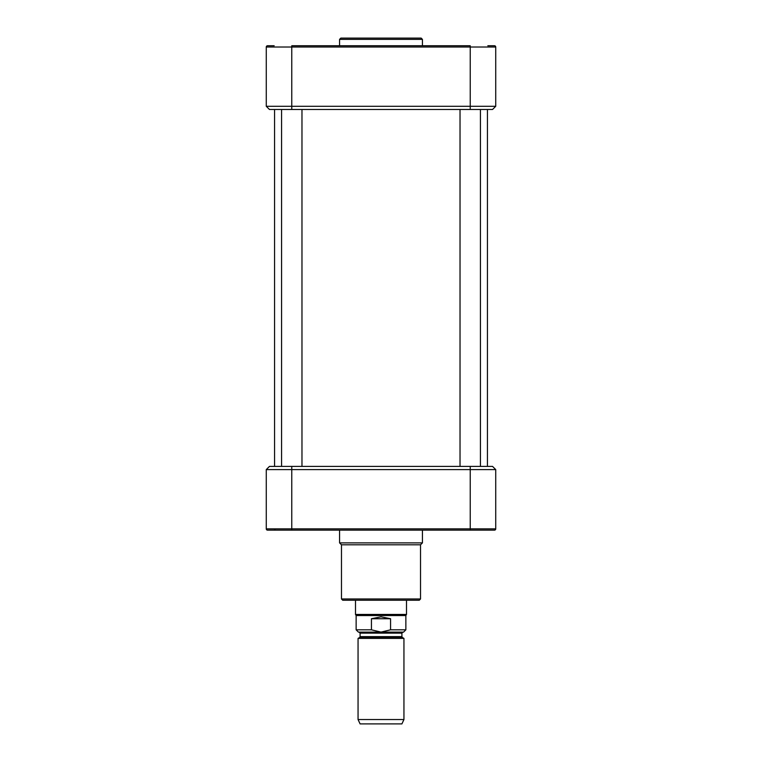 <?xml version="1.0" encoding="UTF-8"?>
<svg xmlns="http://www.w3.org/2000/svg" width="762" height="762" viewBox="0 0 762 762"><rect width="100%" height="100%" fill="white"/><g stroke="black" fill="none" stroke-linecap="round" stroke-linejoin="round"><path stroke-width="1.14" d="M487.442 109.48L487.442 466.411M381 638.394L358.054 638.394L358.054 719.528L403.946 719.528L403.946 638.394L381 638.394M401.907 633.136L402.927 632.117L359.073 632.117L360.093 633.136L401.907 633.136L401.907 636.632L360.093 636.632L359.588 637.518L402.412 637.518L403.946 638.394M371.437 629.822L356.14 629.822L358.435 632.117L403.565 632.117L405.86 629.822L390.563 629.822L381 632.089L371.437 629.822L371.437 618.734L381 616.82L390.563 618.734L390.563 629.822M371.437 618.734L390.563 618.734M405.86 629.822L405.86 615.553L356.14 615.553L356.14 629.822M406.498 600.256L406.498 614.448L355.502 614.448L355.502 600.256M403.946 719.528L401.907 723.9L360.093 723.9L358.054 719.528M269.462 466.411L266.271 469.592L495.729 469.592L495.729 528.866L266.271 528.866A1.276 1.276 0 0 0 267.548 530.142A1.276 1.276 0 0 1 266.271 528.866L266.271 469.592L269.462 466.411L291.77 466.411L291.77 530.142L494.452 530.142A1.276 1.276 0 0 0 495.729 528.866A1.276 1.276 0 0 1 494.452 530.142A1.276 1.276 0 0 0 495.729 528.866M492.538 466.411L495.729 469.592L492.538 466.411L291.77 466.411M451.723 530.142L274.177 530.142L275.196 529.123M267.548 530.142L291.77 530.142M470.23 466.411L470.23 530.142L447.608 530.142M491.9 530.142L487.823 530.142M423.386 530.142L338.614 530.142M422.424 530.142L422.424 542.887L339.576 542.887L339.576 530.142M422.424 542.887L420.519 544.801L341.481 544.801L339.576 542.887M420.519 544.801L420.519 598.98L419.243 600.256L342.757 600.256L341.481 598.98L420.519 598.98M413.756 600.256L348.244 600.256M480.431 109.48L480.431 466.411M301.971 109.48L301.971 466.411M340.843 38.1L421.157 38.1L340.843 38.1L339.576 39.376L422.424 39.376L421.157 38.1M339.576 45.749L339.576 39.376M274.177 45.749L267.548 45.749A1.276 1.276 0 0 0 266.271 47.025L495.729 47.025L495.729 106.299L266.271 106.299L266.271 47.025A1.276 1.276 0 0 1 267.548 45.749M495.729 47.025A1.276 1.276 0 0 0 494.452 45.749L487.823 45.749M269.462 109.48L266.271 106.299L269.462 109.48L492.538 109.48L495.729 106.299L492.538 109.48M470.23 109.48L470.23 45.749L291.77 45.749L291.77 109.48M274.558 109.48L274.558 466.411M401.907 636.632L402.412 637.518M360.093 633.136L360.093 636.632M359.588 637.518L358.054 638.394M405.86 615.553L406.498 614.448M356.14 615.553L355.502 614.448M341.481 544.801L341.481 598.98M460.029 109.48L460.029 466.411M281.569 109.48L281.569 466.411M422.424 45.749L422.424 39.376"/></g></svg>
